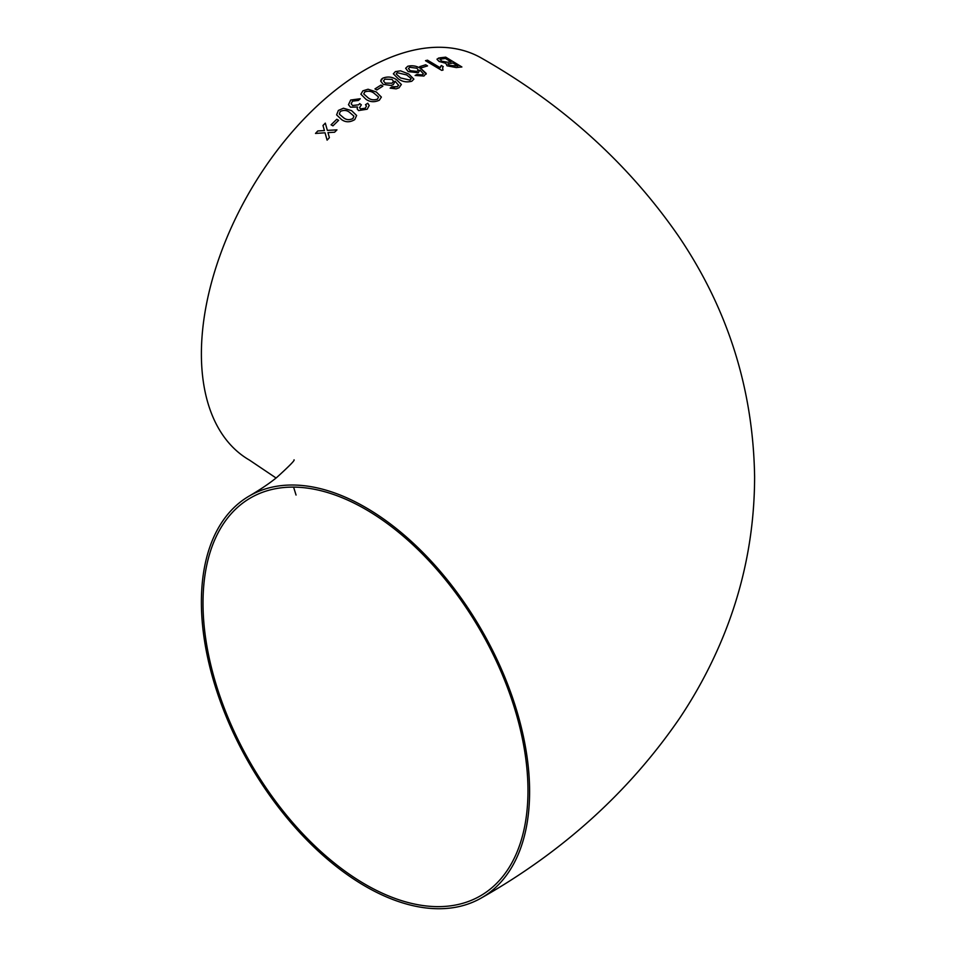 <?xml version="1.0" encoding="UTF-8"?>
<svg xmlns="http://www.w3.org/2000/svg" width="956" height="956" viewBox="0 0 956 956"><rect width="100%" height="100%" fill="white"/><g stroke="black" fill="none" stroke-linecap="round" stroke-linejoin="round"><path stroke-width="1.43" d="M381.42 79.228L380.667 81.045L383.213 84.379L391.064 85.466L393.31 84.618L395.127 81.188L398.604 85.383L397.302 86.649L392.044 86.781L390.156 88.131L396.095 88.86L399.034 87.809L401.365 84.463L396.346 79.575C392.187 76.767 387.67 76.301 382.806 78.165L381.42 79.228M481.537 897.863A232.069 133.983 -120 0 0 517.112 711.897A232.069 133.983 -120 0 0 365.503 507.385A232.069 133.983 -120 0 0 249.456 495.901A232.069 133.983 -120 0 0 249.456 763.868A232.069 133.983 -120 0 0 481.537 897.863C563.215 851.461 629.239 791.616 679.585 718.303C695.478 694.582 709.041 669.63 720.274 643.472C743.087 590.282 754.523 534.715 754.607 476.769C753.208 389.235 727.958 309.17 678.832 236.562C628.546 163.775 562.785 104.3 481.537 58.137A232.069 133.983 120 0 0 365.503 69.633A232.069 133.983 120 0 0 213.881 274.145A232.069 133.983 120 0 0 249.456 460.099L276.069 478M401.365 84.487L396.346 79.575C392.187 76.791 387.67 76.325 382.806 78.189L380.667 81.057M325.315 123.145L322.997 125.511L324.419 130.566L317.786 130.96L315.504 133.434L325.04 132.8L327.107 140.138L329.39 137.664L327.98 132.621L334.612 132.215L336.954 129.861L327.346 130.375L325.315 123.133L322.985 125.499L324.407 130.542L317.786 130.96L315.516 133.446M336.775 119.273L331.075 124.806L332.939 125.845L338.639 120.313L336.775 119.273L331.075 124.83M354.76 119.596L356.612 115.473L351.605 110.657L343.443 108.231L338.376 110.43L336.596 114.875L341.579 119.572C345.594 122.488 349.992 122.488 354.76 119.596M358.548 110.561L367.212 109.211L369.207 105.483L367.761 103.248L365.491 104.706L366.435 106.068L365.288 108.207L360.531 108.853L359.54 107.717L361.356 104.849L359.695 103.63L358.596 104.802L352.573 105.519L351.175 103.822L352.489 101.145L358.404 100.44L360.257 98.743L350.685 100.022L348.474 104.694L350.517 107.192L357.508 106.988L357.174 108.853L358.548 110.561M379.341 100.201L381.372 97.082L376.305 91.967L368.072 89.231L362.886 90.844L360.878 94.19L365.957 99.257C369.972 102.137 374.441 102.447 379.341 100.201M382.866 86.171L380.99 85.072L374.955 88.896L376.819 89.972L382.866 86.148L380.99 85.072L374.955 88.92M411.833 81.212L413.864 79.145L408.786 74.03L400.564 70.84L395.378 71.604L393.346 73.815L398.413 78.954C402.44 81.798 406.921 82.551 411.833 81.212M426.185 74.114L421.142 68.808C416.995 66.012 412.514 65.175 407.722 66.287L405.643 68.27L408.188 71.581L418.202 72.752L419.971 70.027L423.46 73.935L422.182 74.879L416.971 74.472L415.119 75.452L423.926 76.038L426.197 73.421L421.142 68.784C416.995 65.988 412.514 65.151 407.722 66.263L405.643 68.282M425.671 64.781L419.768 66.633L421.644 67.745L427.547 65.892L425.671 64.781L419.756 66.657M443.237 66.669L441.337 65.486L440.166 67.721L427.499 60.18L425.504 60.682L441.732 70.374L443.022 70.051L442.556 67.852L443.249 66.645L441.337 65.486L440.238 67.087M447.026 65.797L456.251 67.565L461.879 66.968L445.687 57.145L438.589 58.065L437.035 59.344L439.091 61.459L445.831 63.299L447.026 65.797M398.628 84.988L397.302 86.673L393.681 87.211M527.975 790.684A229.775 132.657 -120 0 0 427.679 559.439A229.775 132.657 -120 0 0 250.603 497.885A229.775 132.657 -120 0 0 250.603 763.211A229.775 132.657 -120 0 0 480.39 895.868A229.775 132.657 -120 0 0 527.975 790.684M461.868 66.992L445.687 57.145M445.687 57.169L440.047 57.79M440.047 57.814L437.047 59.081M448.185 63.741L448.973 65.331L457.888 66.036L452.929 62.977L447.862 64.052M439.987 59.642L440.668 59.141L441.278 61.1L447.731 62.26L451.053 61.865L445.448 58.459L440.668 59.141L441.266 61.124L447.743 62.236L451.053 61.841M448.185 63.705L448.973 65.307L457.9 66.012M440.154 67.745L427.499 60.18M427.499 60.204L425.504 60.706M442.998 70.063L442.556 67.864M427.535 65.916L425.659 64.805M422.182 74.879L423.46 73.935M422.182 74.903L416.971 74.472M416.971 74.496L415.107 75.476M426.185 74.126L426.197 73.421M408.439 68.533L410.184 70.708L416.9 71.449L418.334 70.111L416.888 68.211L409.754 67.29L408.439 68.533L410.196 70.684L416.9 71.425L418.334 70.111M413.864 79.157L408.786 74.03L400.564 70.84L395.378 71.604M395.378 71.628L393.346 73.827M396.202 74.006L400.504 77.914L409.993 80.125L411.02 78.476L406.73 74.95L397.254 72.704L396.202 74.006L400.504 77.938L409.993 80.101L411.068 78.93M394.458 87.331L392.044 86.781M392.044 86.805L390.156 88.155M383.487 80.949L385.244 83.124L392.02 83.232L393.49 81.32L392.044 79.408L384.85 79.157L383.487 80.949L385.244 83.1L392.02 83.208L393.49 81.332M381.372 97.094L376.305 91.967M376.305 91.991L368.072 89.231M368.072 89.255L362.886 90.844M362.898 90.868L360.89 94.202M363.722 93.915L368.024 97.739C370.725 99.902 373.88 100.368 377.5 99.113L378.528 96.998L374.226 93.377C371.537 91.19 368.383 90.701 364.762 91.919L363.722 93.939L368.024 97.763C370.725 99.926 373.88 100.38 377.5 99.137L378.54 97.022M369.207 105.495L367.761 103.248L365.491 104.718M366.435 106.092L365.288 108.231L360.531 108.876L359.54 107.729M361.368 104.861L359.695 103.63M359.707 103.642L358.596 104.813L352.585 105.53L351.175 103.834M360.233 98.755L350.685 100.022L348.486 104.706M357.508 107L357.174 108.864M356.612 115.485L351.605 110.657L343.443 108.231M343.443 108.243L338.376 110.43L336.608 114.875M339.332 114.146L343.574 117.755C346.275 119.978 349.382 120.241 352.919 118.568L353.899 116.106L349.585 112.39C346.897 110.167 343.778 109.856 340.24 111.482L339.332 114.146L343.574 117.743C346.263 119.954 349.382 120.229 352.919 118.544L353.899 116.106M338.651 120.337L336.775 119.297M325.052 132.812L327.107 140.15M336.954 129.873L327.346 130.375M294.042 459.836C294.986 460.278 289.238 466.134 276.798 477.414C269.903 483.091 260.797 489.257 249.456 495.901M293.6 487.13L296.049 495.053"/></g></svg>

